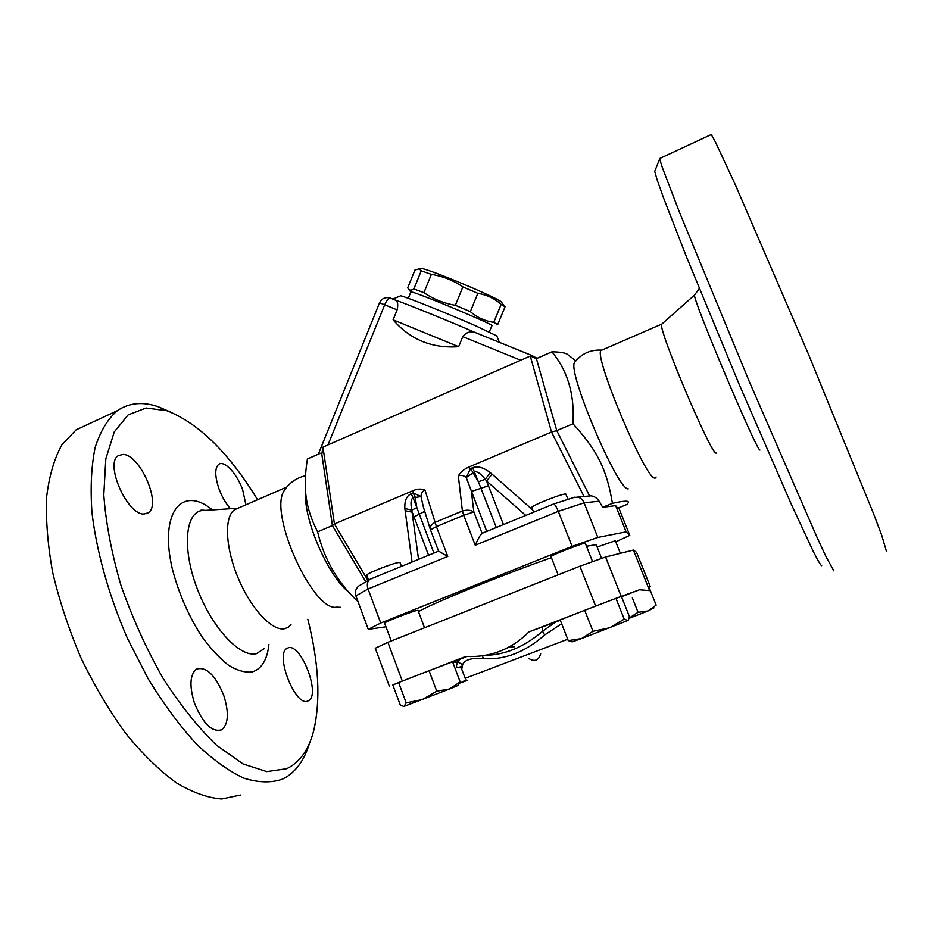 <?xml version="1.0" encoding="UTF-8"?>
<svg xmlns="http://www.w3.org/2000/svg" width="933" height="933" viewBox="0 0 933 933"><rect width="100%" height="100%" fill="white"/><g stroke="black" fill="none" stroke-linecap="round" stroke-linejoin="round"><path stroke-width="1.4" d="M305.453 491.271L305.499 497.744C306.444 526.387 329.174 576.419 347.962 591.464M340.615 607.336L336.661 607.173C313.301 612.118 268.716 514.398 283.924 491.026L286.314 487.632M307.82 619.255C318.853 662.896 320.812 700.042 313.686 730.691C308.8 749.735 299.808 762.413 286.711 768.71L266.826 771.603L243.047 763.94L216.608 745.28C198.134 727.483 180.174 704.986 162.727 677.79C146.224 648.552 132.288 617.693 120.928 585.224C111.552 552.977 105.837 522.888 103.796 494.957L105.802 458.931L114.258 431.921L128.113 414.905L146.084 408.013L166.844 410.695C198.659 423.197 228.912 452.878 257.59 499.726M230.416 508.73C225.728 503.354 221.891 496.648 218.917 488.624C214.777 476.11 214.707 468.028 218.707 464.354C224.317 459.957 237.064 473.766 242.685 489.872L245.904 504.8M123.168 454.429C140.393 454.779 161.922 505.068 148.16 512.812L144.16 513.99C127.436 515.611 104.263 463.188 118.386 455.596L123.168 454.429M194.542 703.389C189.271 686.268 189.842 674.874 196.268 669.194C206.1 666.162 215.243 674.839 223.687 695.213C229.063 712.206 228.492 723.681 221.972 729.641C212.327 732.778 203.184 724.031 194.542 703.389M307.715 701.08C295.353 706.969 274.687 654.278 286.991 648.365L288.414 647.759C301.161 643.56 320.719 694.409 308.671 700.625L307.715 701.08M288.344 627.186L284.635 628.714C272.354 631.443 251.129 609.027 238.253 578.262C225.261 547.543 224.072 516.649 234.591 509.721L238.288 508.112M170.774 412.129L158.085 406.683C142.656 401.47 129.069 402.799 117.348 410.66C107.901 418.777 100.519 430.941 95.224 447.164C91.352 465.625 90.256 487.329 91.935 512.299C96.531 551.508 108.858 595.639 127.436 638.382L148.207 678.874C163.59 703.96 179.626 725.629 196.315 743.881C212.934 759.719 228.83 771.159 244.014 778.215C258.453 782.705 271.258 783.02 282.419 779.16L286.489 776.979C297.207 770.075 304.939 758.669 309.663 742.738M240.411 795.033L221.739 798.986C207.662 797.89 192.385 792.42 175.929 782.577C159.065 770.145 142.236 753.654 125.454 733.093C109.103 710.491 94.256 685.393 80.926 657.812C68.879 629.46 59.479 601.074 52.726 572.675C47.711 545.024 45.694 519.693 46.65 496.694C49.262 475.597 54.382 458.231 62.021 444.598L76.109 429.833M628.259 488.845C618.369 491.621 567.87 373.398 574.401 362.669L575.393 361.374M655.887 477.579L654.779 478.046C645.869 480.11 593.376 355.508 601.027 350.47L602.135 349.992M655.188 170.261L654.733 171.415L657.264 180.232L663.398 197.528L686.291 256.353L739.228 384.466L791.452 504.59L813.529 551.986C818.078 560.896 820.795 565.468 821.693 565.69M716.626 452.971L716.019 453.123C710.678 453.823 658.115 329.337 661.625 324.276L662.173 323.774M833.869 570.856L826.09 556.826L816.62 536.428L749.141 381.177L679.399 212.118L662.43 167.777L659.631 158.937L660.179 158.272M886.35 551.03L881.755 535.379L873.626 513.885L808.293 353.829L735.076 184.198L715.389 141.944L711.261 134.527L710.608 134.83M586.472 546.237L596.187 544.674L601.633 558.412M418.462 611.64C432.679 603.243 503.179 574.518 551.403 557.654M385.959 626.778L368.267 629.343L380.722 623.046L572.104 546.376L597.808 537.443L626.113 531.857L629.775 535.367L615.78 541.84M597.132 547.041L615.337 540.732L620.352 553.327M391.242 640.983L384.594 623.116C383.288 622.556 412.164 611.29 417.133 610.415L417.996 610.38L424.538 627.781M558.121 574.833L550.995 556.628C549.607 555.858 585.784 541.793 585.318 543.286L592.572 561.666M407.744 287.749L408.176 288.589C409.284 290.466 411.173 290.595 413.867 288.95L423.944 292.659C433.402 299.155 443.875 303.365 455.362 305.278L470.325 311.645C477.334 317.57 485.148 321.139 493.767 322.34L497.697 324.591L505.021 306.817L501.161 304.356C494.478 298.443 486.699 294.77 477.836 293.324L462.885 286.897C453.263 280.367 442.755 276.191 431.373 274.372L421.226 270.827L419.197 268.832L414.917 270.057L407.744 287.749M489.324 331.95L491.866 325.757C497.954 326.247 411.896 290.268 410.87 291.924L410.823 292.064M420.328 268.681L421.646 268.494C430.346 269.52 499.167 298.455 501.301 301.977L501.534 302.28M504.403 306.024L505.021 306.817M493.767 322.34L501.161 304.356M470.325 311.645L477.836 293.324M455.362 305.278L462.885 286.897M423.944 292.659L431.373 274.372M413.867 288.95L421.226 270.827M567.964 499.388L565.934 494.257C566.074 491.936 530.107 506.001 531.81 507.599L533.618 512.205M628.201 620.305L629.483 616.806L621.425 596.479L616.153 598.263L639.478 589.784L621.518 596.723M609.681 627.792L624.2 619.162L627.886 620.503L581.516 638.569L593.003 631.303L609.681 627.792M568.244 640.621L581.516 638.569L572.186 641.857L568.244 640.621L560.185 619.967L584.676 610.322L593.003 631.303M653.963 607.884L648.085 610.94L656.156 605.132L648.936 587.055L650.243 586.542L648.808 586.647L649.601 590.612L639.478 589.784M629.297 617.961L638.067 612.305L648.085 610.94L629.215 618.311M467.106 680.425L460.401 682.968L466.15 679.772M584.758 610.299L615.955 598.333L624.2 619.162M632.329 597.89L638.067 612.305M560.325 620.305L528.894 631.956L584.676 610.322M401.447 566.378L400.035 562.622L399.102 562.482C393.913 562.681 365.211 573.97 366.751 575.194L368.628 580.256M422.357 699.552L436.737 691.166L449.496 688.986L404.082 706.374L406.182 702.876L422.357 699.552M460.167 681.895L457.975 685.428L449.496 688.986L460.167 681.895L452.587 661.824L429.063 670.71L436.737 691.166M392.851 685.032L398.053 682.769L392.84 684.997L400.222 704.881L403.662 706.456M398.053 682.769L398.624 682.524L406.182 702.876M398.624 682.524L429.063 670.71M452.703 662.127L467.048 656.47M399.697 682.105L465.882 656.4C490.198 657.648 511.202 649.496 528.894 631.956M413.774 490.361L413.202 492.846L420.958 496.578C421.156 493.184 422.497 491.015 424.993 490.07C421.588 488.67 417.844 488.775 413.774 490.361L334.446 523.949L322.935 447.129L530.271 356.044L551.508 432.049L584.011 496.508M368.022 580.606L334.446 523.949L332.416 525.571L317.617 531.833C324.159 559.287 337.629 582.565 358.015 601.68M460.051 659.258L457.8 661.987C455.211 667.422 456.634 668.786 462.057 666.069M460.529 667.363L461.73 669.194L462.651 664.588C464.879 659.654 471.83 657.66 483.492 658.593C504.508 660.167 524.906 652.295 544.674 634.965L561.643 623.687M555.263 622.229L542.598 631.291C524.264 646.884 505.196 654.908 485.37 655.339M514.631 646.709L509.301 646.919M584.851 610.252L612.958 599.476M452.843 662.512L457.8 661.987L462.651 664.588M542.225 627.081L542.598 631.291L544.674 634.965M650.243 586.542L636.574 552.359L633.402 550.073L649.601 590.612M633.402 550.073L605.575 557.001L621.18 596.35M605.575 557.001L579.906 566.203L387.895 642.312L375.276 648.248L389.364 686.256M579.906 566.203L595.616 606.088M387.895 642.312L402.31 681.055M537.093 358.307L531.74 355.45L531.39 356.511M476.763 333.151L476.273 332.941C448.773 320.975 405.68 303.505 395.335 300.088L395.639 300.228C397.75 301.394 398.251 304.601 397.131 309.861L393.096 319.821L458.651 346.703C432.037 348.58 410.182 339.612 393.096 319.821M458.651 346.703L462.78 336.638C466.197 332.23 470.43 330.9 475.515 332.649L531.647 355.415M395.639 300.228L390.367 298.082C385.492 296.752 381.877 298.315 379.533 302.793L384.688 304.788C386.647 300.344 388.536 298.105 390.367 298.082L395.137 300.018M322.935 447.129L321.815 454.289L320.474 453.263L307.4 458.989C305.627 470.22 304.974 480.098 305.441 488.647C305.872 502.514 309.931 516.905 317.617 531.833M499.447 342.353L496.764 335.868L475.41 325.699C447.56 313.465 403.977 296.041 400.677 295.784L400.269 295.948M629.775 535.367L618.742 507.774M602.683 507.295L612.421 503.342C624.644 500.613 629.845 500.496 628.037 503.015L626.894 504.485L617.739 508.182L615.64 505.651L602.683 507.295L599.114 501.184C597.26 498.222 594.566 496.438 591.044 495.831L577.679 497.114C580.606 497.814 582.74 499.715 584.093 502.852L599.114 501.184M626.113 531.857L615.64 505.651M371.194 578.775L369.153 579.941C367.17 582.157 366.797 585.166 368.057 588.98L447.77 556.441L436.399 526.597L463.724 515.273L462.406 510.992C467.06 509.686 470.885 510.001 473.847 511.937L471.363 491.493L488.425 485.79L486.583 481.02L525.757 515.424M438.615 551.146L447.77 556.441M361.538 584.396L358.669 586.064C355.636 588.863 354.715 592.14 355.881 595.907L368.057 588.98L380.722 623.046M572.104 546.376L558.296 511.331L584.093 502.852L597.808 537.443M368.267 629.343L355.881 595.907M573.422 497.616L577.679 497.114M612.421 503.342C606.882 469.964 597.703 450.884 572.967 423.757L556.756 430.614L589.469 495.726L591.044 495.831M553.222 504.17L553.631 504.03C554.925 504.485 556.476 506.911 558.296 511.331L475.235 545.234C477.953 538.901 480.238 534.924 482.081 533.326L482.699 533.07M418.555 559.368L411.791 510.129C410.403 503.132 410.847 499.05 413.132 497.872L411.196 493.697C406.555 495.889 404.444 500.823 404.852 508.497L412.059 562.028M424.702 511.319L414.042 516.905L412.258 512.182L405.074 510.724M404.852 508.497L411.791 510.129L416.829 507.61L413.132 497.872L420.958 496.578L423.477 507.354M486.758 531.413L466.208 477.498L470.594 468.576L467.981 467.41C463.596 469.567 460.377 472.425 458.336 475.982C460.844 474.804 463.468 475.317 466.208 477.498L474.582 471.935C477.09 471.083 480.647 473.532 485.265 479.294L486.583 481.02L492.099 474.162L490.21 472.588C483.457 467.456 477.603 465.835 472.646 467.701L478.384 481.766L485.265 479.294L490.21 472.588M572.967 423.757C574.763 394.834 567.742 370.868 551.904 351.823L536.417 358.61L556.756 430.614L551.508 432.049L467.981 467.41M433.903 553.071L416.829 507.61L415.138 497.021L413.202 492.846L411.196 493.697M472.646 467.701L470.594 468.576L478.384 481.766L496.286 527.507M430.463 529.746L430.265 529.244C429.775 526.69 431.396 524.393 435.116 522.328L436.399 526.597L430.533 529.897M321.815 454.289L332.416 525.571L365.841 581.877M551.904 351.823C559.462 351.904 564.535 352.674 567.089 354.12L569.258 355.776M536.417 358.61L530.271 356.044M264.424 648.493L256.447 653.66C240.399 657.905 212.467 628.562 197.504 589.446C182.332 550.365 184.874 514.235 201.027 510.678M212.397 509.919C182.46 485.008 159.077 511.564 172.15 568.174C178.366 592.478 188.104 615.057 201.388 635.886C210.31 648.272 219.313 658.033 228.398 665.171C237.204 670.535 245.111 672.798 252.108 671.958C261.602 669.066 267.2 659.911 268.914 644.481M694.875 294.735L694.514 295.05C692.461 298.922 756.616 450.954 759.917 450.056M483.492 658.593L482.338 655.829M567.707 639.257L465.182 678.314L461.73 669.194M462.78 336.638L520.707 360.255M327.984 444.913L384.688 304.788L397.131 309.861M390.437 298.105L389.854 297.907M475.235 545.234L463.724 515.273L473.847 511.937L482.093 533.326L553.561 504.03M532.743 509.989L492.099 474.162M503.458 524.568L488.425 485.79M414.042 516.905L428.585 555.252M458.336 475.982L462.406 510.992L435.116 522.328L424.993 490.07M305.523 475.725C296.262 477.871 289.067 482.967 283.912 491.026M237.752 508.24L201.085 510.666C200.012 510.059 201.493 509.966 205.493 510.374M291.003 624.69L287.9 627.466M166.844 410.695L158.085 406.683M76.074 429.856L117.313 410.683M145.956 513.791L148.16 512.812M219.465 730.621L221.972 729.641M307.109 701.231L308.671 700.625M286.816 487.026L234.591 509.721M574.401 362.669C581.271 353.759 590.262 349.572 601.365 350.097M655.269 478.058L656.132 476.985M661.625 324.276L694.514 295.05L699.307 288.554M654.733 171.415L659.631 158.937M711.261 134.527L659.561 158.563M661.66 324.124L601.027 350.47M528.673 658.406C534.691 662.103 538.679 660.564 540.65 653.788M410.823 292.041L408.689 289.253M421.646 268.494L419.197 268.832M501.301 301.977L504.963 306.759M408.292 298.28L410.87 291.924M475.515 332.649L531.588 355.403M318.328 454.208L379.533 302.793M400.677 295.784L392.828 299.085M438.568 551.158L370.144 579.206M369.153 579.941L358.669 586.064M574.996 497.102L553.631 504.03M438.615 551.275L430.463 529.827L423.465 507.342M305.499 497.744L305.441 488.647M575.848 360.814L567.089 354.12"/></g></svg>
